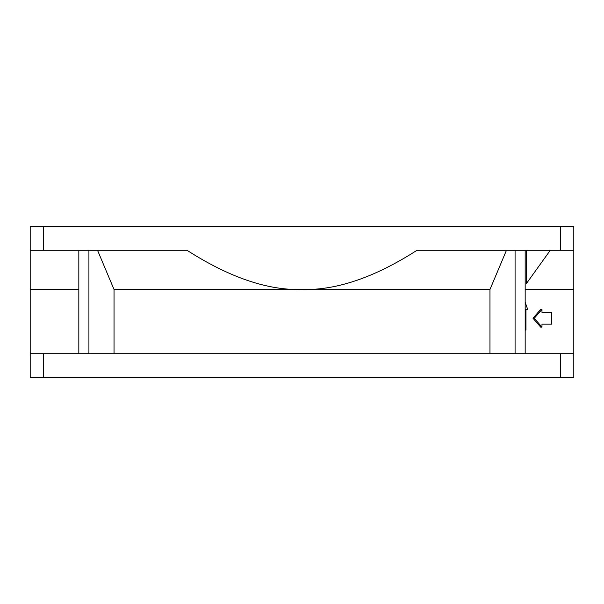 <?xml version="1.0" encoding="UTF-8"?>
<svg xmlns="http://www.w3.org/2000/svg" width="604" height="604" viewBox="0 0 604 604"><rect width="100%" height="100%" fill="white"/><g stroke="black" fill="none" stroke-linecap="round" stroke-linejoin="round"><path stroke-width="0.91" d="M43.496 377.334L30.2 377.334L30.2 353.702L43.496 353.702L43.496 377.334L560.504 377.334L560.504 353.702L43.496 353.702M560.504 353.702L573.8 353.702L573.8 377.334L560.504 377.334M30.2 250.298L30.2 226.666L573.8 226.666L573.8 250.298L416.986 250.298C374.714 277.395 336.39 290.456 302 289.497C267.685 290.486 229.354 277.425 187.013 250.298L30.2 250.298L30.2 289.497L78.83 289.497M525.17 289.497L573.8 289.497L573.8 250.298M506.462 250.298L489.965 289.497L114.035 289.497L114.035 353.702M526.529 283.389L526.529 250.298L526.529 283.389L550.289 250.298M489.965 289.497L489.965 353.702M526.394 309.384L525.963 309.384L525.963 330.063L525.17 330.063M550.342 312.344L541.977 312.344L551.686 312.344L551.686 324.159L541.977 324.159L541.977 327.111L534.276 318.248L532.985 318.248L540.671 327.111L541.977 327.111M550.342 324.159L541.977 324.159M541.977 312.344L541.977 309.384L540.671 309.384L532.985 318.248M114.035 289.497L97.538 250.298M525.963 309.384L527.669 309.384L525.17 302.204M541.977 309.384L534.276 318.248M43.496 226.666L43.496 250.298M560.504 250.298L560.504 226.666M515.084 353.702L515.084 250.298M88.916 353.702L88.916 250.298M573.8 289.497L573.8 353.702M30.2 289.497L30.2 353.702M525.17 353.702L525.17 250.298M78.83 250.298L78.83 353.702"/></g></svg>
